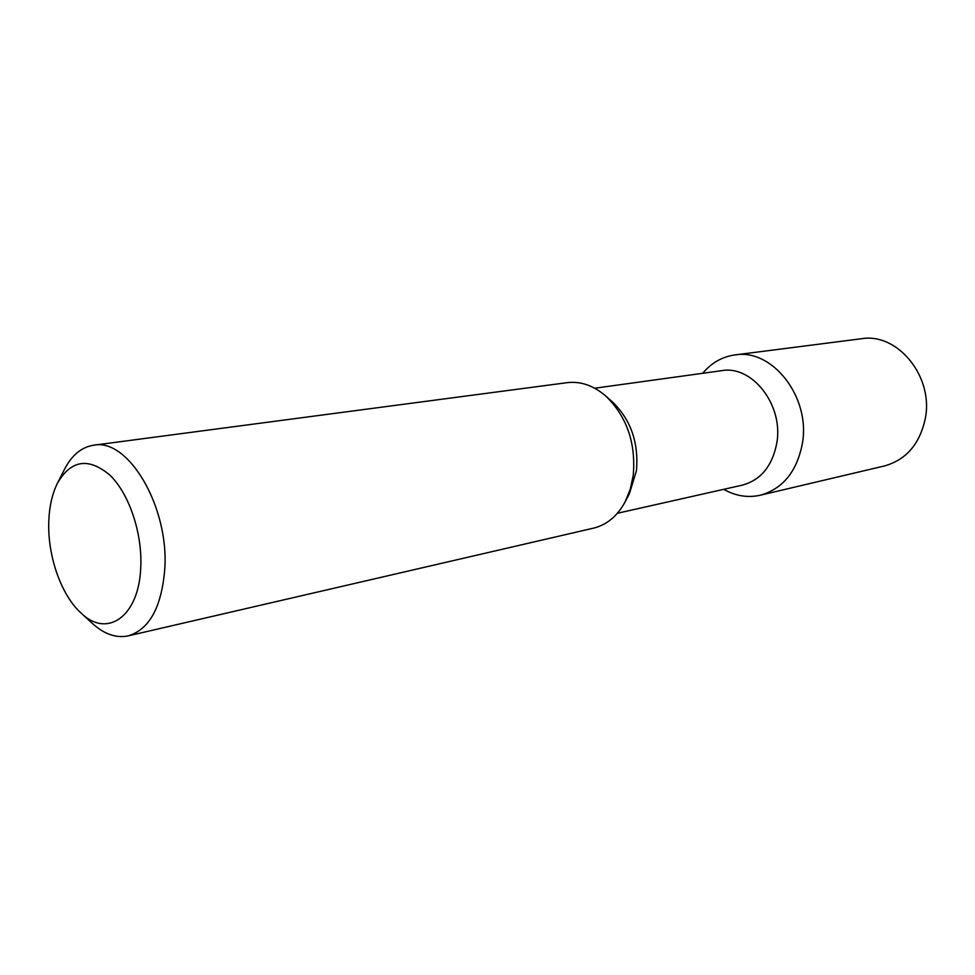 <?xml version="1.0" encoding="UTF-8"?>
<svg xmlns="http://www.w3.org/2000/svg" width="975" height="975" viewBox="0 0 975 975"><rect width="100%" height="100%" fill="white"/><g stroke="black" fill="none" stroke-linecap="round" stroke-linejoin="round"><path stroke-width="1.46" d="M760.293 495.227C782.876 488.804 796.904 471.559 802.376 443.503C810.81 397.239 772.261 348.173 734.845 354.937L861.376 338.739C897.439 332.378 933.806 376.508 925.299 418.507C919.815 444.003 906.189 459.822 884.447 465.952L760.293 495.227C747.776 497.981 735.601 496.019 723.743 489.328M734.845 354.937C722.17 356.74 711.445 362.858 702.707 373.291M594.701 388.221L721.646 370.671C752.115 364.882 783.571 404.991 776.843 442.796C772.432 465.879 760.951 479.992 742.402 485.123L617.382 513.277M625.072 501.967L629.338 493.898L636.443 470.718C638.808 442.784 630.898 419.945 612.702 402.163L605.865 396.106C626.828 416.593 635.956 442.979 633.25 475.239L630.24 489.34L625.072 501.967C617.273 516.165 606.767 524.891 593.556 528.133L128.176 635.871C116.196 638.332 104.301 634.225 92.479 623.537L81.035 613.031C61.108 595.164 47.361 555.543 48.799 521.235C49.372 506.33 52.26 493.643 57.476 483.161L64.508 469.304C71.821 455.142 81.522 447.123 93.6 445.222L567.182 382.663C580.686 381.067 593.58 385.539 605.865 396.106M128.176 635.871C149.297 629.521 161.472 607.462 164.726 569.668C169.431 507.195 128.273 437.702 93.6 445.222M57.476 483.161C71.078 459.859 88.591 457.226 110.029 475.252C129.224 493.862 142.521 533.447 140.741 567.572C138.998 616.675 107.018 638.625 81.035 613.031"/></g></svg>
